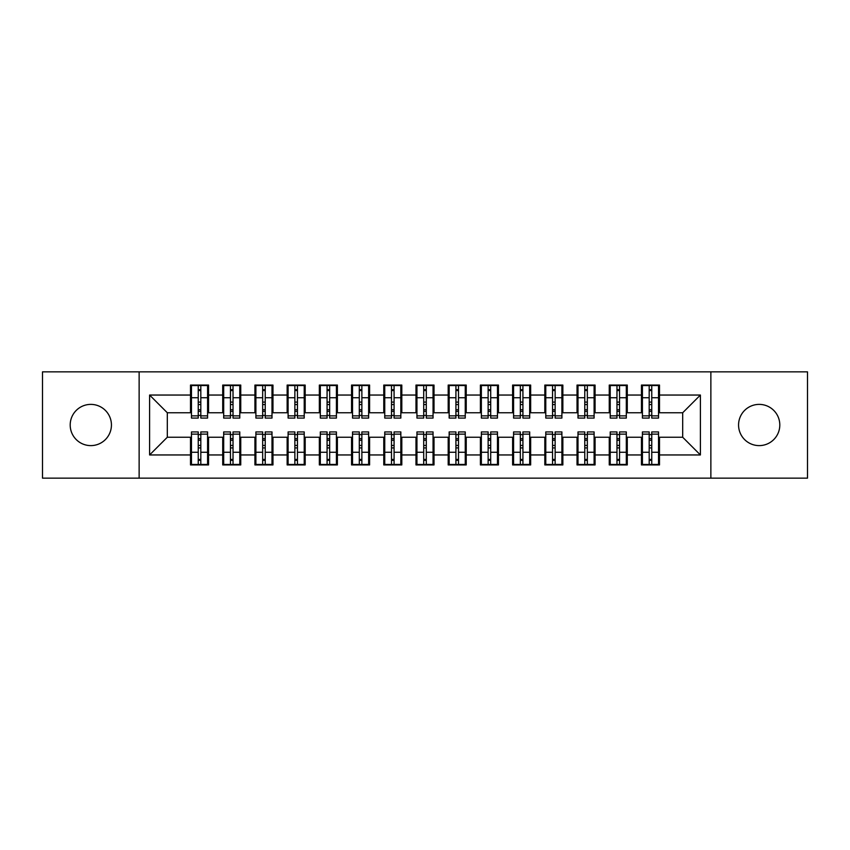 <?xml version="1.0" encoding="UTF-8"?>
<svg xmlns="http://www.w3.org/2000/svg" width="850" height="850" viewBox="0 0 850 850"><rect width="100%" height="100%" fill="white"/><g stroke="black" fill="none" stroke-linecap="round" stroke-linejoin="round"><path stroke-width="1.27" d="M759.188 404.388A20.612 20.612 0 0 0 738.565 425A20.612 20.612 0 0 0 759.188 445.612A20.612 20.612 0 0 0 779.801 425A20.612 20.612 0 0 0 759.188 404.388M90.812 404.388A20.612 20.612 0 0 0 70.199 425A20.612 20.612 0 0 0 90.812 445.612A20.612 20.612 0 0 0 111.435 425A20.612 20.612 0 0 0 90.812 404.388M710.866 478.146L807.5 478.146L807.5 371.854L710.866 371.854L710.866 478.146L139.134 478.146L139.134 371.854L42.5 371.854L42.5 478.146L139.134 478.146M649.188 404.547L651.759 404.547L649.188 404.547M651.759 445.453L649.188 445.453L651.759 445.453M616.972 404.547L619.554 404.547L616.972 404.547M619.554 445.453L616.972 445.453L619.554 445.453M584.768 404.547L587.339 404.547L584.768 404.547M587.339 445.453L584.768 445.453L587.339 445.453M552.553 404.547L555.135 404.547L552.553 404.547M555.135 445.453L552.553 445.453L555.135 445.453M520.338 404.547L522.92 404.547L520.338 404.547M522.92 445.453L520.338 445.453L522.92 445.453M488.134 404.547L490.705 404.547L488.134 404.547M490.705 445.453L488.134 445.453L490.705 445.453M455.919 404.547L458.501 404.547L455.919 404.547M458.501 445.453L455.919 445.453L458.501 445.453M423.714 404.547L426.286 404.547L423.714 404.547M426.286 445.453L423.714 445.453L426.286 445.453M391.499 404.547L394.081 404.547L391.499 404.547M394.081 445.453L391.499 445.453L394.081 445.453M359.295 404.547L361.866 404.547L359.295 404.547M361.866 445.453L359.295 445.453L361.866 445.453M327.08 404.547L329.662 404.547L327.08 404.547M329.662 445.453L327.08 445.453L329.662 445.453M294.865 404.547L297.447 404.547L294.865 404.547M297.447 445.453L294.865 445.453L297.447 445.453M262.661 404.547L265.232 404.547L262.661 404.547M265.232 445.453L262.661 445.453L265.232 445.453M230.446 404.547L233.028 404.547L230.446 404.547M233.028 445.453L230.446 445.453L233.028 445.453M710.866 371.854L139.134 371.854M191.473 412.76L167.312 412.76L149.6 395.048L149.6 454.952L190.506 454.952L190.506 464.939L208.548 464.939L208.548 454.952L222.721 454.952L222.721 464.939L240.752 464.939L240.752 454.952L254.926 454.952L254.926 464.939L272.967 464.939L272.967 454.952L287.141 454.952L287.141 464.939L305.182 464.939L305.182 454.952L319.345 454.952L319.345 464.939L337.386 464.939L337.386 454.952L351.56 454.952L351.56 464.939L369.601 464.939L369.601 454.952L383.775 454.952L383.775 464.939L401.806 464.939L401.806 454.952L415.979 454.952L415.979 464.939L434.021 464.939L434.021 454.952L448.194 454.952L448.194 464.939L466.225 464.939L466.225 454.952L480.399 454.952L480.399 464.939L498.44 464.939L498.44 454.952L512.614 454.952L512.614 464.939L530.655 464.939L530.655 454.952L544.818 454.952L544.818 464.939L562.859 464.939L562.859 454.952L577.033 454.952L577.033 464.939L595.074 464.939L595.074 454.952L609.248 454.952L609.248 464.939L627.279 464.939L627.279 454.952L641.452 454.952L641.452 464.939L659.494 464.939L659.494 437.24L682.688 437.24L682.688 412.76L658.527 412.76M149.6 395.048L190.506 395.048L190.506 412.76M682.688 412.76L700.4 395.048L659.494 395.048L659.494 385.061L641.452 385.061L641.452 395.048L627.279 395.048L627.279 385.061L609.248 385.061L609.248 395.048L595.074 395.048L595.074 385.061L577.033 385.061L577.033 395.048L562.859 395.048L562.859 385.061L544.818 385.061L544.818 395.048L530.655 395.048L530.655 385.061L512.614 385.061L512.614 395.048L498.44 395.048L498.44 385.061L480.399 385.061L480.399 395.048L466.225 395.048L466.225 385.061L448.194 385.061L448.194 395.048L434.021 395.048L434.021 385.061L415.979 385.061L415.979 395.048L401.806 395.048L401.806 385.061L383.775 385.061L383.775 395.048L369.601 395.048L369.601 385.061L351.56 385.061L351.56 395.048L337.386 395.048L337.386 385.061L319.345 385.061L319.345 395.048L305.182 395.048L305.182 385.061L287.141 385.061L287.141 395.048L272.967 395.048L272.967 385.061L254.926 385.061L254.926 395.048L240.752 395.048L240.752 385.061L222.721 385.061L222.721 395.048L208.548 395.048L208.548 385.061L190.506 385.061L190.506 395.048M700.4 395.048L700.4 454.952L659.494 454.952M627.279 454.952L627.279 437.24L642.419 437.24M641.452 454.952L641.452 437.24M659.494 395.048L659.494 412.76M595.074 454.952L595.074 437.24L610.215 437.24M609.248 454.952L609.248 437.24M641.452 395.048L641.452 412.76L626.312 412.76M627.279 395.048L627.279 412.76M562.859 454.952L562.859 437.24L578 437.24M577.033 454.952L577.033 437.24M609.248 395.048L609.248 412.76L594.107 412.76M595.074 395.048L595.074 412.76M530.655 454.952L530.655 437.24L545.785 437.24M544.818 454.952L544.818 437.24M577.033 395.048L577.033 412.76L561.893 412.76M562.859 395.048L562.859 412.76M498.44 454.952L498.44 437.24L513.581 437.24M512.614 454.952L512.614 437.24M544.818 395.048L544.818 412.76L529.688 412.76M530.655 395.048L530.655 412.76M466.225 454.952L466.225 437.24L481.366 437.24M480.399 454.952L480.399 437.24M512.614 395.048L512.614 412.76L497.473 412.76M498.44 395.048L498.44 412.76M434.021 454.952L434.021 437.24L449.161 437.24M448.194 454.952L448.194 437.24M480.399 395.048L480.399 412.76L465.258 412.76M466.225 395.048L466.225 412.76M401.806 454.952L401.806 437.24L416.946 437.24M415.979 454.952L415.979 437.24M448.194 395.048L448.194 412.76L433.054 412.76M434.021 395.048L434.021 412.76M369.601 454.952L369.601 437.24L384.742 437.24M383.775 454.952L383.775 437.24M415.979 395.048L415.979 412.76L400.839 412.76M401.806 395.048L401.806 412.76M337.386 454.952L337.386 437.24L352.527 437.24M351.56 454.952L351.56 437.24M383.775 395.048L383.775 412.76L368.634 412.76M369.601 395.048L369.601 412.76M305.182 454.952L305.182 437.24L320.312 437.24M319.345 454.952L319.345 437.24M351.56 395.048L351.56 412.76L336.419 412.76M337.386 395.048L337.386 412.76M272.967 454.952L272.967 437.24L288.108 437.24M287.141 454.952L287.141 437.24M319.345 395.048L319.345 412.76L304.215 412.76M305.182 395.048L305.182 412.76M240.752 454.952L240.752 437.24L255.893 437.24M254.926 454.952L254.926 437.24M287.141 395.048L287.141 412.76L272 412.76M272.967 395.048L272.967 412.76M208.548 454.952L208.548 437.24L223.688 437.24M222.721 454.952L222.721 437.24M254.926 395.048L254.926 412.76L239.785 412.76M240.752 395.048L240.752 412.76M198.241 404.547L200.812 404.547L198.241 404.547M200.812 445.453L198.241 445.453L200.812 445.453M149.6 454.952L167.312 437.24L191.473 437.24M190.506 454.952L190.506 437.24M222.721 395.048L222.721 412.76L207.581 412.76M208.548 395.048L208.548 412.76M167.312 412.76L167.312 437.24M642.419 412.76L641.452 412.76M610.215 412.76L609.248 412.76M578 412.76L577.033 412.76M545.785 412.76L544.818 412.76M513.581 412.76L512.614 412.76M481.366 412.76L480.399 412.76M449.161 412.76L448.194 412.76M416.946 412.76L415.979 412.76M384.742 412.76L383.775 412.76M352.527 412.76L351.56 412.76M320.312 412.76L319.345 412.76M288.108 412.76L287.141 412.76M255.893 412.76L254.926 412.76M223.688 412.76L222.721 412.76M207.581 437.24L208.548 437.24M239.785 437.24L240.752 437.24M272 437.24L272.967 437.24M304.215 437.24L305.182 437.24M336.419 437.24L337.386 437.24M368.634 437.24L369.601 437.24M400.839 437.24L401.806 437.24M433.054 437.24L434.021 437.24M465.258 437.24L466.225 437.24M497.473 437.24L498.44 437.24M529.688 437.24L530.655 437.24M561.893 437.24L562.859 437.24M594.107 437.24L595.074 437.24M626.312 437.24L627.279 437.24M658.527 437.24L659.494 437.24M700.4 454.952L682.688 437.24M191.473 385.379L207.581 385.379L191.473 385.379L191.473 418.072L198.241 418.072L198.241 385.507L207.581 385.549L207.581 418.072L200.812 418.072L200.812 385.549M198.241 389.693L200.812 389.693M198.241 415.374L200.812 415.374M200.812 411.326L198.241 411.326M198.241 409.743L200.812 409.743M208.548 400.361L207.581 400.361M208.548 404.547L207.581 404.547M191.473 400.361L190.506 400.361M191.473 404.547L190.506 404.547M207.581 464.621L191.473 464.621L207.581 464.621L207.581 431.928L200.812 431.928L200.812 464.493L191.473 464.451L191.473 431.928L198.241 431.928L198.241 464.451M200.812 460.307L198.241 460.307M200.812 434.626L198.241 434.626M198.241 438.674L200.812 438.674M200.812 440.257L198.241 440.257M190.506 449.639L191.473 449.639M190.506 445.453L191.473 445.453M207.581 449.639L208.548 449.639M207.581 445.453L208.548 445.453M223.688 385.379L239.785 385.379L223.688 385.379L223.688 418.072L230.446 418.072L230.446 385.507L239.785 385.549L239.785 418.072L233.028 418.072L233.028 385.549M230.446 389.693L233.028 389.693M230.446 415.374L233.028 415.374M233.028 411.326L230.446 411.326M230.446 409.743L233.028 409.743M240.752 400.361L239.785 400.361M240.752 404.547L239.785 404.547M223.688 400.361L222.721 400.361M223.688 404.547L222.721 404.547M255.893 385.379L272 385.379L255.893 385.379L255.893 418.072L262.661 418.072L262.661 385.507L272 385.549L272 418.072L265.232 418.072L265.232 385.549M262.661 389.693L265.232 389.693M262.661 415.374L265.232 415.374M265.232 411.326L262.661 411.326M262.661 409.743L265.232 409.743M272.967 400.361L272 400.361M272.967 404.547L272 404.547M255.893 400.361L254.926 400.361M255.893 404.547L254.926 404.547M288.108 385.379L304.215 385.379L288.108 385.379L288.108 418.072L294.865 418.072L294.865 385.507L304.215 385.549L304.215 418.072L297.447 418.072L297.447 385.549M294.865 389.693L297.447 389.693M294.865 415.374L297.447 415.374M297.447 411.326L294.865 411.326M294.865 409.743L297.447 409.743M305.182 400.361L304.215 400.361M305.182 404.547L304.215 404.547M288.108 400.361L287.141 400.361M288.108 404.547L287.141 404.547M320.312 385.379L336.419 385.379L320.312 385.379L320.312 418.072L327.08 418.072L327.08 385.507L336.419 385.549L336.419 418.072L329.662 418.072L329.662 385.549M327.08 389.693L329.662 389.693M327.08 415.374L329.662 415.374M329.662 411.326L327.08 411.326M327.08 409.743L329.662 409.743M337.386 400.361L336.419 400.361M337.386 404.547L336.419 404.547M320.312 400.361L319.345 400.361M320.312 404.547L319.345 404.547M239.785 464.621L223.688 464.621L239.785 464.621L239.785 431.928L233.028 431.928L233.028 464.493L223.688 464.451L223.688 431.928L230.446 431.928L230.446 464.451M233.028 460.307L230.446 460.307M233.028 434.626L230.446 434.626M230.446 438.674L233.028 438.674M233.028 440.257L230.446 440.257M222.721 449.639L223.688 449.639M222.721 445.453L223.688 445.453M239.785 449.639L240.752 449.639M239.785 445.453L240.752 445.453M272 464.621L255.893 464.621L272 464.621L272 431.928L265.232 431.928L265.232 464.493L255.893 464.451L255.893 431.928L262.661 431.928L262.661 464.451M265.232 460.307L262.661 460.307M265.232 434.626L262.661 434.626M262.661 438.674L265.232 438.674M265.232 440.257L262.661 440.257M254.926 449.639L255.893 449.639M254.926 445.453L255.893 445.453M272 449.639L272.967 449.639M272 445.453L272.967 445.453M304.215 464.621L288.108 464.621L304.215 464.621L304.215 431.928L297.447 431.928L297.447 464.493L288.108 464.451L288.108 431.928L294.865 431.928L294.865 464.451M297.447 460.307L294.865 460.307M297.447 434.626L294.865 434.626M294.865 438.674L297.447 438.674M297.447 440.257L294.865 440.257M287.141 449.639L288.108 449.639M287.141 445.453L288.108 445.453M304.215 449.639L305.182 449.639M304.215 445.453L305.182 445.453M336.419 464.621L320.312 464.621L336.419 464.621L336.419 431.928L329.662 431.928L329.662 464.493L320.312 464.451L320.312 431.928L327.08 431.928L327.08 464.451M329.662 460.307L327.08 460.307M329.662 434.626L327.08 434.626M327.08 438.674L329.662 438.674M329.662 440.257L327.08 440.257M319.345 449.639L320.312 449.639M319.345 445.453L320.312 445.453M336.419 449.639L337.386 449.639M336.419 445.453L337.386 445.453M352.527 385.379L368.634 385.379L352.527 385.379L352.527 418.072L359.295 418.072L359.295 385.507L368.634 385.549L368.634 418.072L361.866 418.072L361.866 385.549M359.295 389.693L361.866 389.693M359.295 415.374L361.866 415.374M361.866 411.326L359.295 411.326M359.295 409.743L361.866 409.743M369.601 400.361L368.634 400.361M369.601 404.547L368.634 404.547M352.527 400.361L351.56 400.361M352.527 404.547L351.56 404.547M368.634 464.621L352.527 464.621L368.634 464.621L368.634 431.928L361.866 431.928L361.866 464.493L352.527 464.451L352.527 431.928L359.295 431.928L359.295 464.451M361.866 460.307L359.295 460.307M361.866 434.626L359.295 434.626M359.295 438.674L361.866 438.674M361.866 440.257L359.295 440.257M351.56 449.639L352.527 449.639M351.56 445.453L352.527 445.453M368.634 449.639L369.601 449.639M368.634 445.453L369.601 445.453M384.742 385.379L400.839 385.379L384.742 385.379L384.742 418.072L391.499 418.072L391.499 385.507L400.839 385.549L400.839 418.072L394.081 418.072L394.081 385.549M391.499 389.693L394.081 389.693M391.499 415.374L394.081 415.374M394.081 411.326L391.499 411.326M391.499 409.743L394.081 409.743M401.806 400.361L400.839 400.361M401.806 404.547L400.839 404.547M384.742 400.361L383.775 400.361M384.742 404.547L383.775 404.547M400.839 464.621L384.742 464.621L400.839 464.621L400.839 431.928L394.081 431.928L394.081 464.493L384.742 464.451L384.742 431.928L391.499 431.928L391.499 464.451M394.081 460.307L391.499 460.307M394.081 434.626L391.499 434.626M391.499 438.674L394.081 438.674M394.081 440.257L391.499 440.257M383.775 449.639L384.742 449.639M383.775 445.453L384.742 445.453M400.839 449.639L401.806 449.639M400.839 445.453L401.806 445.453M416.946 385.379L433.054 385.379L416.946 385.379L416.946 418.072L423.714 418.072L423.714 385.507L433.054 385.549L433.054 418.072L426.286 418.072L426.286 385.549M423.714 389.693L426.286 389.693M423.714 415.374L426.286 415.374M426.286 411.326L423.714 411.326M423.714 409.743L426.286 409.743M434.021 400.361L433.054 400.361M434.021 404.547L433.054 404.547M416.946 400.361L415.979 400.361M416.946 404.547L415.979 404.547M433.054 464.621L416.946 464.621L433.054 464.621L433.054 431.928L426.286 431.928L426.286 464.493L416.946 464.451L416.946 431.928L423.714 431.928L423.714 464.451M426.286 460.307L423.714 460.307M426.286 434.626L423.714 434.626M423.714 438.674L426.286 438.674M426.286 440.257L423.714 440.257M415.979 449.639L416.946 449.639M415.979 445.453L416.946 445.453M433.054 449.639L434.021 449.639M433.054 445.453L434.021 445.453M449.161 385.379L465.258 385.379L449.161 385.379L449.161 418.072L455.919 418.072L455.919 385.507L465.258 385.549L465.258 418.072L458.501 418.072L458.501 385.549M455.919 389.693L458.501 389.693M455.919 415.374L458.501 415.374M458.501 411.326L455.919 411.326M455.919 409.743L458.501 409.743M466.225 400.361L465.258 400.361M466.225 404.547L465.258 404.547M449.161 400.361L448.194 400.361M449.161 404.547L448.194 404.547M465.258 464.621L449.161 464.621L465.258 464.621L465.258 431.928L458.501 431.928L458.501 464.493L449.161 464.451L449.161 431.928L455.919 431.928L455.919 464.451M458.501 460.307L455.919 460.307M458.501 434.626L455.919 434.626M455.919 438.674L458.501 438.674M458.501 440.257L455.919 440.257M448.194 449.639L449.161 449.639M448.194 445.453L449.161 445.453M465.258 449.639L466.225 449.639M465.258 445.453L466.225 445.453M481.366 385.379L497.473 385.379L481.366 385.379L481.366 418.072L488.134 418.072L488.134 385.507L497.473 385.549L497.473 418.072L490.705 418.072L490.705 385.549M488.134 389.693L490.705 389.693M488.134 415.374L490.705 415.374M490.705 411.326L488.134 411.326M488.134 409.743L490.705 409.743M498.44 400.361L497.473 400.361M498.44 404.547L497.473 404.547M481.366 400.361L480.399 400.361M481.366 404.547L480.399 404.547M497.473 464.621L481.366 464.621L497.473 464.621L497.473 431.928L490.705 431.928L490.705 464.493L481.366 464.451L481.366 431.928L488.134 431.928L488.134 464.451M490.705 460.307L488.134 460.307M490.705 434.626L488.134 434.626M488.134 438.674L490.705 438.674M490.705 440.257L488.134 440.257M480.399 449.639L481.366 449.639M480.399 445.453L481.366 445.453M497.473 449.639L498.44 449.639M497.473 445.453L498.44 445.453M513.581 385.379L529.688 385.379L513.581 385.379L513.581 418.072L520.338 418.072L520.338 385.507L529.688 385.549L529.688 418.072L522.92 418.072L522.92 385.549M520.338 389.693L522.92 389.693M520.338 415.374L522.92 415.374M522.92 411.326L520.338 411.326M520.338 409.743L522.92 409.743M530.655 400.361L529.688 400.361M530.655 404.547L529.688 404.547M513.581 400.361L512.614 400.361M513.581 404.547L512.614 404.547M529.688 464.621L513.581 464.621L529.688 464.621L529.688 431.928L522.92 431.928L522.92 464.493L513.581 464.451L513.581 431.928L520.338 431.928L520.338 464.451M522.92 460.307L520.338 460.307M522.92 434.626L520.338 434.626M520.338 438.674L522.92 438.674M522.92 440.257L520.338 440.257M512.614 449.639L513.581 449.639M512.614 445.453L513.581 445.453M529.688 449.639L530.655 449.639M529.688 445.453L530.655 445.453M545.785 385.379L561.893 385.379L545.785 385.379L545.785 418.072L552.553 418.072L552.553 385.507L561.893 385.549L561.893 418.072L555.135 418.072L555.135 385.549M552.553 389.693L555.135 389.693M552.553 415.374L555.135 415.374M555.135 411.326L552.553 411.326M552.553 409.743L555.135 409.743M562.859 400.361L561.893 400.361M562.859 404.547L561.893 404.547M545.785 400.361L544.818 400.361M545.785 404.547L544.818 404.547M561.893 464.621L545.785 464.621L561.893 464.621L561.893 431.928L555.135 431.928L555.135 464.493L545.785 464.451L545.785 431.928L552.553 431.928L552.553 464.451M555.135 460.307L552.553 460.307M555.135 434.626L552.553 434.626M552.553 438.674L555.135 438.674M555.135 440.257L552.553 440.257M544.818 449.639L545.785 449.639M544.818 445.453L545.785 445.453M561.893 449.639L562.859 449.639M561.893 445.453L562.859 445.453M578 385.379L594.107 385.379L578 385.379L578 418.072L584.768 418.072L584.768 385.507L594.107 385.549L594.107 418.072L587.339 418.072L587.339 385.549M584.768 389.693L587.339 389.693M584.768 415.374L587.339 415.374M587.339 411.326L584.768 411.326M584.768 409.743L587.339 409.743M595.074 400.361L594.107 400.361M595.074 404.547L594.107 404.547M578 400.361L577.033 400.361M578 404.547L577.033 404.547M594.107 464.621L578 464.621L594.107 464.621L594.107 431.928L587.339 431.928L587.339 464.493L578 464.451L578 431.928L584.768 431.928L584.768 464.451M587.339 460.307L584.768 460.307M587.339 434.626L584.768 434.626M584.768 438.674L587.339 438.674M587.339 440.257L584.768 440.257M577.033 449.639L578 449.639M577.033 445.453L578 445.453M594.107 449.639L595.074 449.639M594.107 445.453L595.074 445.453M610.215 385.379L626.312 385.379L610.215 385.379L610.215 418.072L616.972 418.072L616.972 385.507L626.312 385.549L626.312 418.072L619.554 418.072L619.554 385.549M616.972 389.693L619.554 389.693M616.972 415.374L619.554 415.374M619.554 411.326L616.972 411.326M616.972 409.743L619.554 409.743M627.279 400.361L626.312 400.361M627.279 404.547L626.312 404.547M610.215 400.361L609.248 400.361M610.215 404.547L609.248 404.547M626.312 464.621L610.215 464.621L626.312 464.621L626.312 431.928L619.554 431.928L619.554 464.493L610.215 464.451L610.215 431.928L616.972 431.928L616.972 464.451M619.554 460.307L616.972 460.307M619.554 434.626L616.972 434.626M616.972 438.674L619.554 438.674M619.554 440.257L616.972 440.257M609.248 449.639L610.215 449.639M609.248 445.453L610.215 445.453M626.312 449.639L627.279 449.639M626.312 445.453L627.279 445.453M642.419 385.379L658.527 385.379L642.419 385.379L642.419 418.072L649.188 418.072L649.188 385.507L658.527 385.549L658.527 418.072L651.759 418.072L651.759 385.549M649.188 389.693L651.759 389.693M649.188 415.374L651.759 415.374M651.759 411.326L649.188 411.326M649.188 409.743L651.759 409.743M659.494 400.361L658.527 400.361M659.494 404.547L658.527 404.547M642.419 400.361L641.452 400.361M642.419 404.547L641.452 404.547M658.527 464.621L642.419 464.621L658.527 464.621L658.527 431.928L651.759 431.928L651.759 464.493L642.419 464.451L642.419 431.928L649.188 431.928L649.188 464.451M651.759 460.307L649.188 460.307M651.759 434.626L649.188 434.626M649.188 438.674L651.759 438.674M651.759 440.257L649.188 440.257M641.452 449.639L642.419 449.639M641.452 445.453L642.419 445.453M658.527 449.639L659.494 449.639M658.527 445.453L659.494 445.453M191.473 385.549L198.241 385.549M200.812 415.862L207.581 415.862M200.812 397.736L207.581 397.736M191.473 415.862L198.241 415.862M191.473 397.736L198.241 397.736M198.241 402.092L200.812 402.092M198.241 390.543L200.812 390.543M207.581 464.451L200.812 464.451M198.241 434.138L191.473 434.138M198.241 452.264L191.473 452.264M207.581 434.138L200.812 434.138M207.581 452.264L200.812 452.264M200.812 447.908L198.241 447.908M200.812 459.457L198.241 459.457M223.688 385.549L230.446 385.549M233.028 415.862L239.785 415.862M233.028 397.736L239.785 397.736M223.688 415.862L230.446 415.862M223.688 397.736L230.446 397.736M230.446 402.092L233.028 402.092M230.446 390.543L233.028 390.543M255.893 385.549L262.661 385.549M265.232 415.862L272 415.862M265.232 397.736L272 397.736M255.893 415.862L262.661 415.862M255.893 397.736L262.661 397.736M262.661 402.092L265.232 402.092M262.661 390.543L265.232 390.543M288.108 385.549L294.865 385.549M297.447 415.862L304.215 415.862M297.447 397.736L304.215 397.736M288.108 415.862L294.865 415.862M288.108 397.736L294.865 397.736M294.865 402.092L297.447 402.092M294.865 390.543L297.447 390.543M320.312 385.549L327.08 385.549M329.662 415.862L336.419 415.862M329.662 397.736L336.419 397.736M320.312 415.862L327.08 415.862M320.312 397.736L327.08 397.736M327.08 402.092L329.662 402.092M327.08 390.543L329.662 390.543M239.785 464.451L233.028 464.451M230.446 434.138L223.688 434.138M230.446 452.264L223.688 452.264M239.785 434.138L233.028 434.138M239.785 452.264L233.028 452.264M233.028 447.908L230.446 447.908M233.028 459.457L230.446 459.457M272 464.451L265.232 464.451M262.661 434.138L255.893 434.138M262.661 452.264L255.893 452.264M272 434.138L265.232 434.138M272 452.264L265.232 452.264M265.232 447.908L262.661 447.908M265.232 459.457L262.661 459.457M304.215 464.451L297.447 464.451M294.865 434.138L288.108 434.138M294.865 452.264L288.108 452.264M304.215 434.138L297.447 434.138M304.215 452.264L297.447 452.264M297.447 447.908L294.865 447.908M297.447 459.457L294.865 459.457M336.419 464.451L329.662 464.451M327.08 434.138L320.312 434.138M327.08 452.264L320.312 452.264M336.419 434.138L329.662 434.138M336.419 452.264L329.662 452.264M329.662 447.908L327.08 447.908M329.662 459.457L327.08 459.457M352.527 385.549L359.295 385.549M361.866 415.862L368.634 415.862M361.866 397.736L368.634 397.736M352.527 415.862L359.295 415.862M352.527 397.736L359.295 397.736M359.295 402.092L361.866 402.092M359.295 390.543L361.866 390.543M368.634 464.451L361.866 464.451M359.295 434.138L352.527 434.138M359.295 452.264L352.527 452.264M368.634 434.138L361.866 434.138M368.634 452.264L361.866 452.264M361.866 447.908L359.295 447.908M361.866 459.457L359.295 459.457M384.742 385.549L391.499 385.549M394.081 415.862L400.839 415.862M394.081 397.736L400.839 397.736M384.742 415.862L391.499 415.862M384.742 397.736L391.499 397.736M391.499 402.092L394.081 402.092M391.499 390.543L394.081 390.543M400.839 464.451L394.081 464.451M391.499 434.138L384.742 434.138M391.499 452.264L384.742 452.264M400.839 434.138L394.081 434.138M400.839 452.264L394.081 452.264M394.081 447.908L391.499 447.908M394.081 459.457L391.499 459.457M416.946 385.549L423.714 385.549M426.286 415.862L433.054 415.862M426.286 397.736L433.054 397.736M416.946 415.862L423.714 415.862M416.946 397.736L423.714 397.736M423.714 402.092L426.286 402.092M423.714 390.543L426.286 390.543M433.054 464.451L426.286 464.451M423.714 434.138L416.946 434.138M423.714 452.264L416.946 452.264M433.054 434.138L426.286 434.138M433.054 452.264L426.286 452.264M426.286 447.908L423.714 447.908M426.286 459.457L423.714 459.457M449.161 385.549L455.919 385.549M458.501 415.862L465.258 415.862M458.501 397.736L465.258 397.736M449.161 415.862L455.919 415.862M449.161 397.736L455.919 397.736M455.919 402.092L458.501 402.092M455.919 390.543L458.501 390.543M465.258 464.451L458.501 464.451M455.919 434.138L449.161 434.138M455.919 452.264L449.161 452.264M465.258 434.138L458.501 434.138M465.258 452.264L458.501 452.264M458.501 447.908L455.919 447.908M458.501 459.457L455.919 459.457M481.366 385.549L488.134 385.549M490.705 415.862L497.473 415.862M490.705 397.736L497.473 397.736M481.366 415.862L488.134 415.862M481.366 397.736L488.134 397.736M488.134 402.092L490.705 402.092M488.134 390.543L490.705 390.543M497.473 464.451L490.705 464.451M488.134 434.138L481.366 434.138M488.134 452.264L481.366 452.264M497.473 434.138L490.705 434.138M497.473 452.264L490.705 452.264M490.705 447.908L488.134 447.908M490.705 459.457L488.134 459.457M513.581 385.549L520.338 385.549M522.92 415.862L529.688 415.862M522.92 397.736L529.688 397.736M513.581 415.862L520.338 415.862M513.581 397.736L520.338 397.736M520.338 402.092L522.92 402.092M520.338 390.543L522.92 390.543M529.688 464.451L522.92 464.451M520.338 434.138L513.581 434.138M520.338 452.264L513.581 452.264M529.688 434.138L522.92 434.138M529.688 452.264L522.92 452.264M522.92 447.908L520.338 447.908M522.92 459.457L520.338 459.457M545.785 385.549L552.553 385.549M555.135 415.862L561.893 415.862M555.135 397.736L561.893 397.736M545.785 415.862L552.553 415.862M545.785 397.736L552.553 397.736M552.553 402.092L555.135 402.092M552.553 390.543L555.135 390.543M561.893 464.451L555.135 464.451M552.553 434.138L545.785 434.138M552.553 452.264L545.785 452.264M561.893 434.138L555.135 434.138M561.893 452.264L555.135 452.264M555.135 447.908L552.553 447.908M555.135 459.457L552.553 459.457M578 385.549L584.768 385.549M587.339 415.862L594.107 415.862M587.339 397.736L594.107 397.736M578 415.862L584.768 415.862M578 397.736L584.768 397.736M584.768 402.092L587.339 402.092M584.768 390.543L587.339 390.543M594.107 464.451L587.339 464.451M584.768 434.138L578 434.138M584.768 452.264L578 452.264M594.107 434.138L587.339 434.138M594.107 452.264L587.339 452.264M587.339 447.908L584.768 447.908M587.339 459.457L584.768 459.457M610.215 385.549L616.972 385.549M619.554 415.862L626.312 415.862M619.554 397.736L626.312 397.736M610.215 415.862L616.972 415.862M610.215 397.736L616.972 397.736M616.972 402.092L619.554 402.092M616.972 390.543L619.554 390.543M626.312 464.451L619.554 464.451M616.972 434.138L610.215 434.138M616.972 452.264L610.215 452.264M626.312 434.138L619.554 434.138M626.312 452.264L619.554 452.264M619.554 447.908L616.972 447.908M619.554 459.457L616.972 459.457M642.419 385.549L649.188 385.549M651.759 415.862L658.527 415.862M651.759 397.736L658.527 397.736M642.419 415.862L649.188 415.862M642.419 397.736L649.188 397.736M649.188 402.092L651.759 402.092M649.188 390.543L651.759 390.543M658.527 464.451L651.759 464.451M649.188 434.138L642.419 434.138M649.188 452.264L642.419 452.264M658.527 434.138L651.759 434.138M658.527 452.264L651.759 452.264M651.759 447.908L649.188 447.908M651.759 459.457L649.188 459.457"/></g></svg>
